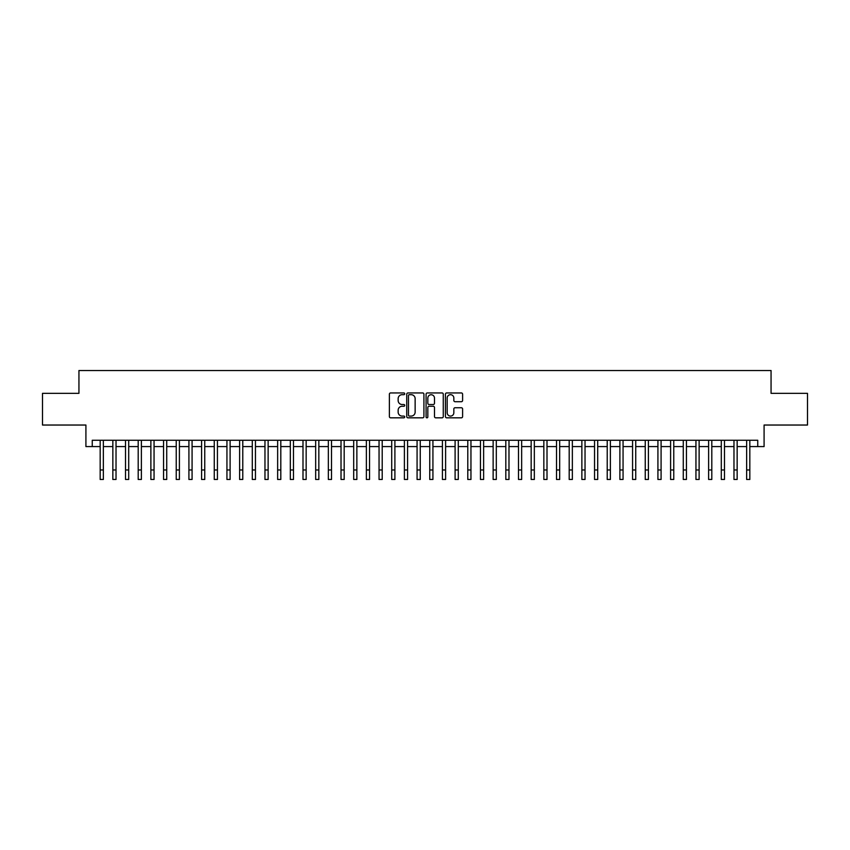 <?xml version="1.0" encoding="UTF-8"?>
<svg xmlns="http://www.w3.org/2000/svg" width="850" height="850" viewBox="0 0 850 850"><rect width="100%" height="100%" fill="white"/><g stroke="black" fill="none" stroke-linecap="round" stroke-linejoin="round"><path stroke-width="1.27" d="M404.717 393.816A0.871 0.871 0 0 0 403.846 392.944L390.628 392.944A1.243 1.243 0 0 0 389.385 394.188L389.385 416.585A1.243 1.243 0 0 0 390.628 417.828L403.846 417.828A0.871 0.871 0 0 0 404.717 416.957A0.871 0.871 0 0 0 403.846 416.086L402.135 416.086A3.984 3.984 0 0 1 398.151 412.101L398.151 410.231A3.984 3.984 0 0 1 402.135 406.257L403.846 406.257A0.871 0.871 0 0 0 404.717 405.386A0.871 0.871 0 0 0 403.846 404.515L402.135 404.515A3.984 3.984 0 0 1 398.151 400.531L398.151 398.661A3.984 3.984 0 0 1 402.135 394.687L403.846 394.687A0.871 0.871 0 0 0 404.717 393.816M461.359 401.71A1.243 1.243 0 0 0 462.602 400.467L462.602 394.188A1.243 1.243 0 0 0 461.359 392.944L446.686 392.944A1.243 1.243 0 0 0 445.432 394.188L445.432 416.585A1.243 1.243 0 0 0 446.686 417.828L461.359 417.828A1.243 1.243 0 0 0 462.602 416.585L462.602 408.988A1.243 1.243 0 0 0 461.359 407.745L455.079 407.745A1.243 1.243 0 0 0 453.836 408.988L453.836 412.76A3.326 3.326 0 0 1 450.511 416.086A3.326 3.326 0 0 1 447.174 412.76L447.174 398.013A3.326 3.326 0 0 1 450.511 394.687A3.326 3.326 0 0 1 453.836 398.013L453.836 400.467A1.243 1.243 0 0 0 455.079 401.71L461.359 401.71M92.257 446.579L92.257 440.247L757.743 440.247L757.743 446.579L764.086 446.579L764.086 425.032L807.5 425.032L807.5 393.337L771.056 393.337L771.056 370.526L78.944 370.526L78.944 393.337L42.5 393.337L42.5 425.032L85.914 425.032L85.914 446.579L100.172 446.579M423.916 394.188A1.243 1.243 0 0 0 422.663 392.944L407.989 392.944A1.243 1.243 0 0 0 406.736 394.188L406.736 416.585A1.243 1.243 0 0 0 407.989 417.828L422.663 417.828A1.243 1.243 0 0 0 423.916 416.585L423.916 394.188M427.337 392.944L442.011 392.944A1.243 1.243 0 0 1 443.264 394.188L443.264 416.585A1.243 1.243 0 0 1 442.011 417.828L435.731 417.828A1.243 1.243 0 0 1 434.488 416.585L434.488 407.501A1.243 1.243 0 0 0 433.245 406.257L429.08 406.257A1.243 1.243 0 0 0 427.826 407.501L427.826 416.957A0.871 0.871 0 0 1 426.955 417.828A0.871 0.871 0 0 1 426.084 416.957L426.084 394.188A1.243 1.243 0 0 1 427.337 392.944M103.349 446.579L112.848 446.579M116.025 446.579L125.524 446.579M128.701 446.579L138.199 446.579M141.376 446.579L150.875 446.579M154.052 446.579L163.561 446.579M166.727 446.579L176.237 446.579M179.403 446.579L188.913 446.579M192.079 446.579L201.588 446.579M204.754 446.579L214.264 446.579M217.43 446.579L226.939 446.579M230.106 446.579L239.615 446.579M242.781 446.579L252.291 446.579M255.457 446.579L264.966 446.579M268.132 446.579L277.642 446.579M280.808 446.579L290.317 446.579M293.484 446.579L302.993 446.579M306.159 446.579L315.669 446.579M318.835 446.579L328.344 446.579M331.511 446.579L341.02 446.579M344.186 446.579L353.696 446.579M356.862 446.579L366.371 446.579M369.538 446.579L379.047 446.579M382.213 446.579L391.723 446.579M394.899 446.579L404.398 446.579M407.575 446.579L417.074 446.579M420.251 446.579L429.749 446.579M432.926 446.579L442.425 446.579M445.602 446.579L455.101 446.579M458.277 446.579L467.787 446.579M470.953 446.579L480.462 446.579M483.629 446.579L493.138 446.579M496.304 446.579L505.814 446.579M508.98 446.579L518.489 446.579M521.656 446.579L531.165 446.579M534.331 446.579L543.841 446.579M547.007 446.579L556.516 446.579M559.683 446.579L569.192 446.579M572.358 446.579L581.867 446.579M585.034 446.579L594.543 446.579M597.709 446.579L607.219 446.579M610.385 446.579L619.894 446.579M623.061 446.579L632.57 446.579M635.736 446.579L645.246 446.579M648.412 446.579L657.921 446.579M661.088 446.579L670.597 446.579M673.763 446.579L683.273 446.579M686.439 446.579L695.948 446.579M699.125 446.579L708.624 446.579M711.801 446.579L721.299 446.579M724.476 446.579L733.975 446.579M737.152 446.579L746.651 446.579M749.827 446.579L757.743 446.579M409.349 394.687A0.871 0.871 0 0 0 408.478 395.558L408.478 415.214A0.871 0.871 0 0 0 409.349 416.086L411.156 416.086A3.984 3.984 0 0 0 415.14 412.101L415.14 398.661A3.984 3.984 0 0 0 411.156 394.687L409.349 394.687M434.488 398.076A3.326 3.326 0 0 0 431.163 394.751A3.326 3.326 0 0 0 427.826 398.076L427.826 403.272A1.243 1.243 0 0 0 429.08 404.515L433.245 404.515A1.243 1.243 0 0 0 434.488 403.272L434.488 398.076M100.172 469.965L103.349 469.965L103.349 479.474L100.172 479.474L100.172 440.247M103.349 469.965L103.349 440.247M112.848 469.965L116.025 469.965L116.025 479.474L112.848 479.474L112.848 440.247M116.025 469.965L116.025 440.247M125.524 469.965L128.701 469.965L128.701 479.474L125.524 479.474L125.524 440.247M128.701 469.965L128.701 440.247M138.199 469.965L141.376 469.965L141.376 479.474L138.199 479.474L138.199 440.247M141.376 469.965L141.376 440.247M150.875 469.965L154.052 469.965L154.052 479.474L150.875 479.474L150.875 440.247M154.052 469.965L154.052 440.247M163.561 469.965L166.727 469.965L166.727 479.474L163.561 479.474L163.561 440.247M166.727 469.965L166.727 440.247M176.237 469.965L179.403 469.965L179.403 479.474L176.237 479.474L176.237 440.247M179.403 469.965L179.403 440.247M188.913 469.965L192.079 469.965L192.079 479.474L188.913 479.474L188.913 440.247M192.079 469.965L192.079 440.247M201.588 469.965L204.754 469.965L204.754 479.474L201.588 479.474L201.588 440.247M204.754 469.965L204.754 440.247M214.264 469.965L217.43 469.965L217.43 479.474L214.264 479.474L214.264 440.247M217.43 469.965L217.43 440.247M226.939 469.965L230.106 469.965L230.106 479.474L226.939 479.474L226.939 440.247M230.106 469.965L230.106 440.247M239.615 469.965L242.781 469.965L242.781 479.474L239.615 479.474L239.615 440.247M242.781 469.965L242.781 440.247M252.291 469.965L255.457 469.965L255.457 479.474L252.291 479.474L252.291 440.247M255.457 469.965L255.457 440.247M264.966 469.965L268.132 469.965L268.132 479.474L264.966 479.474L264.966 440.247M268.132 469.965L268.132 440.247M277.642 469.965L280.808 469.965L280.808 479.474L277.642 479.474L277.642 440.247M280.808 469.965L280.808 440.247M290.317 469.965L293.484 469.965L293.484 479.474L290.317 479.474L290.317 440.247M293.484 469.965L293.484 440.247M302.993 469.965L306.159 469.965L306.159 479.474L302.993 479.474L302.993 440.247M306.159 469.965L306.159 440.247M315.669 469.965L318.835 469.965L318.835 479.474L315.669 479.474L315.669 440.247M318.835 469.965L318.835 440.247M328.344 469.965L331.511 469.965L331.511 479.474L328.344 479.474L328.344 440.247M331.511 469.965L331.511 440.247M341.02 469.965L344.186 469.965L344.186 479.474L341.02 479.474L341.02 440.247M344.186 469.965L344.186 440.247M353.696 469.965L356.862 469.965L356.862 479.474L353.696 479.474L353.696 440.247M356.862 469.965L356.862 440.247M366.371 469.965L369.538 469.965L369.538 479.474L366.371 479.474L366.371 440.247M369.538 469.965L369.538 440.247M379.047 469.965L382.213 469.965L382.213 479.474L379.047 479.474L379.047 440.247M382.213 469.965L382.213 440.247M391.723 469.965L394.899 469.965L394.899 479.474L391.723 479.474L391.723 440.247M394.899 469.965L394.899 440.247M404.398 469.965L407.575 469.965L407.575 479.474L404.398 479.474L404.398 440.247M407.575 469.965L407.575 440.247M417.074 469.965L420.251 469.965L420.251 479.474L417.074 479.474L417.074 440.247M420.251 469.965L420.251 440.247M429.749 469.965L432.926 469.965L432.926 479.474L429.749 479.474L429.749 440.247M432.926 469.965L432.926 440.247M442.425 469.965L445.602 469.965L445.602 479.474L442.425 479.474L442.425 440.247M445.602 469.965L445.602 440.247M455.101 469.965L458.277 469.965L458.277 479.474L455.101 479.474L455.101 440.247M458.277 469.965L458.277 440.247M467.787 469.965L470.953 469.965L470.953 479.474L467.787 479.474L467.787 440.247M470.953 469.965L470.953 440.247M480.462 469.965L483.629 469.965L483.629 479.474L480.462 479.474L480.462 440.247M483.629 469.965L483.629 440.247M493.138 469.965L496.304 469.965L496.304 479.474L493.138 479.474L493.138 440.247M496.304 469.965L496.304 440.247M505.814 469.965L508.98 469.965L508.98 479.474L505.814 479.474L505.814 440.247M508.98 469.965L508.98 440.247M518.489 469.965L521.656 469.965L521.656 479.474L518.489 479.474L518.489 440.247M521.656 469.965L521.656 440.247M531.165 469.965L534.331 469.965L534.331 479.474L531.165 479.474L531.165 440.247M534.331 469.965L534.331 440.247M543.841 469.965L547.007 469.965L547.007 479.474L543.841 479.474L543.841 440.247M547.007 469.965L547.007 440.247M556.516 469.965L559.683 469.965L559.683 479.474L556.516 479.474L556.516 440.247M559.683 469.965L559.683 440.247M569.192 469.965L572.358 469.965L572.358 479.474L569.192 479.474L569.192 440.247M572.358 469.965L572.358 440.247M581.867 469.965L585.034 469.965L585.034 479.474L581.867 479.474L581.867 440.247M585.034 469.965L585.034 440.247M594.543 469.965L597.709 469.965L597.709 479.474L594.543 479.474L594.543 440.247M597.709 469.965L597.709 440.247M607.219 469.965L610.385 469.965L610.385 479.474L607.219 479.474L607.219 440.247M610.385 469.965L610.385 440.247M619.894 469.965L623.061 469.965L623.061 479.474L619.894 479.474L619.894 440.247M623.061 469.965L623.061 440.247M632.57 469.965L635.736 469.965L635.736 479.474L632.57 479.474L632.57 440.247M635.736 469.965L635.736 440.247M645.246 469.965L648.412 469.965L648.412 479.474L645.246 479.474L645.246 440.247M648.412 469.965L648.412 440.247M657.921 469.965L661.088 469.965L661.088 479.474L657.921 479.474L657.921 440.247M661.088 469.965L661.088 440.247M670.597 469.965L673.763 469.965L673.763 479.474L670.597 479.474L670.597 440.247M673.763 469.965L673.763 440.247M683.273 469.965L686.439 469.965L686.439 479.474L683.273 479.474L683.273 440.247M686.439 469.965L686.439 440.247M695.948 469.965L699.125 469.965L699.125 479.474L695.948 479.474L695.948 440.247M699.125 469.965L699.125 440.247M708.624 469.965L711.801 469.965L711.801 479.474L708.624 479.474L708.624 440.247M711.801 469.965L711.801 440.247M721.299 469.965L724.476 469.965L724.476 479.474L721.299 479.474L721.299 440.247M724.476 469.965L724.476 440.247M733.975 469.965L737.152 469.965L737.152 479.474L733.975 479.474L733.975 440.247M737.152 469.965L737.152 440.247M746.651 469.965L749.827 469.965L749.827 479.474L746.651 479.474L746.651 440.247M749.827 469.965L749.827 440.247"/></g></svg>
